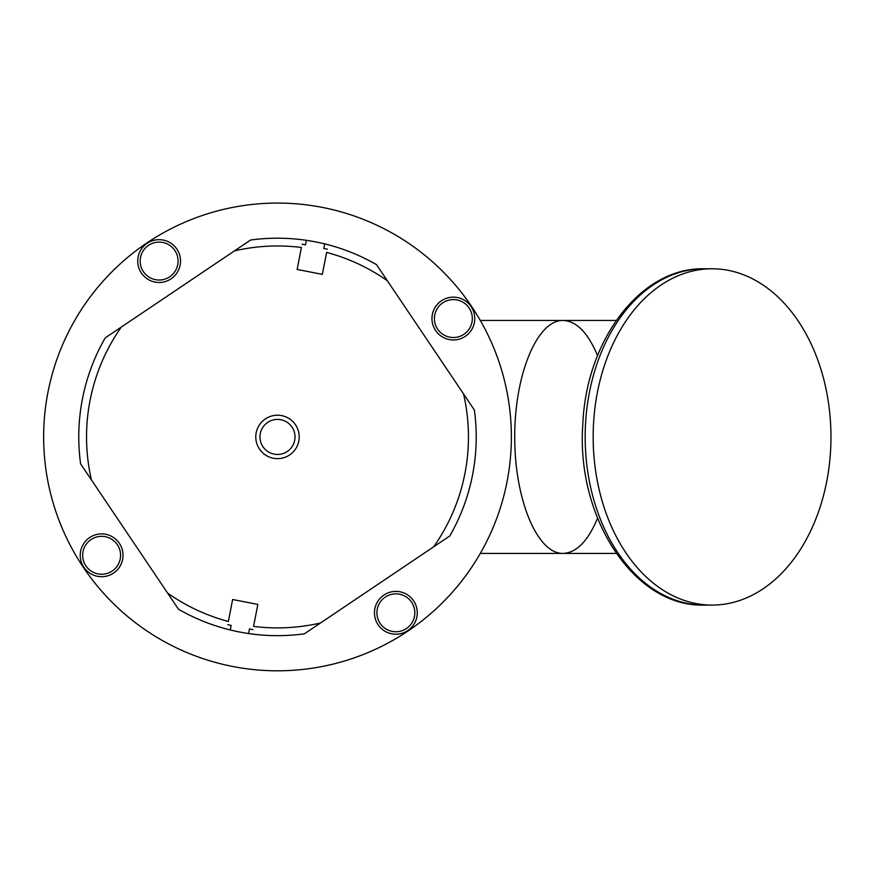 <?xml version="1.0" encoding="UTF-8"?>
<svg xmlns="http://www.w3.org/2000/svg" width="873" height="873" viewBox="0 0 873 873"><rect width="100%" height="100%" fill="white"/><g stroke="black" fill="none" stroke-linecap="round" stroke-linejoin="round"><path stroke-width="1.31" d="M597.547 518.213C587.987 541.129 576.464 552.86 562.987 553.417C537.168 553.875 514.546 499.258 514.732 436.937C514.546 374.604 537.168 319.987 562.987 320.446L616.229 320.446M825.531 487.178A168.151 118.903 90 0 0 712.062 268.775A168.151 118.903 90 0 0 593.16 436.937A168.151 118.903 90 0 0 712.062 605.087A168.151 118.903 90 0 0 825.531 487.178M322.344 207.392C355.791 215.609 355.791 215.609 322.344 207.392C288.265 202.416 288.265 202.416 322.344 207.392M401.667 238.733A233.888 233.888 0 0 1 456.492 587.464A233.888 233.888 0 0 1 103.527 593.247A233.888 233.888 0 0 1 401.667 238.733M231.17 625.384L230.276 629.968L231.17 625.384L227.722 624.708L231.17 625.384M320.511 622.984L304.393 633.831A198.728 198.728 0 0 1 248.576 633.547L249.471 628.953L248.576 633.547A198.728 198.728 0 0 1 178.452 609.223L167.616 593.105A190.958 190.958 0 0 0 228.355 621.456L232.644 599.5L257.851 604.422L253.563 626.388A190.958 190.958 0 0 0 320.511 622.984L449.781 535.967A198.728 198.728 0 0 0 474.388 410.026L463.541 393.919A190.958 190.958 0 0 1 433.674 546.814M249.471 628.953L252.93 629.629L249.471 628.953M463.541 393.919L387.372 280.757A190.958 190.958 0 0 0 326.633 252.406L322.344 274.362L297.136 269.441L301.425 247.474A190.958 190.958 0 0 0 234.477 250.878L105.207 337.895A198.728 198.728 0 0 0 80.6 463.836L167.616 593.105M387.372 280.757L376.536 264.65A198.728 198.728 0 0 0 324.712 243.894L323.818 248.489L327.266 249.154L323.818 248.489L324.712 243.894A198.728 198.728 0 0 0 306.412 240.326L305.517 244.909L302.058 244.233L305.517 244.909L306.412 240.326A198.728 198.728 0 0 0 250.595 240.031L234.477 250.878M91.447 479.943A190.958 190.958 0 0 1 121.314 327.048M292.739 445.59A17.525 17.525 0 0 0 277.374 419.411A17.525 17.525 0 0 0 262.38 445.797A17.525 17.525 0 0 0 292.739 445.59M296.373 447.653A21.705 21.705 0 0 0 277.341 415.221A21.705 21.705 0 0 0 258.768 447.914A21.705 21.705 0 0 0 296.373 447.653A21.705 21.705 0 0 0 277.341 415.221A21.705 21.705 0 0 0 258.768 447.914A21.705 21.705 0 0 0 296.373 447.653M174.393 276.064A21.399 21.399 0 0 0 164.473 240.348A21.399 21.399 0 0 0 138.501 266.789A21.399 21.399 0 0 0 174.393 276.064A21.399 21.399 0 0 1 138.501 266.789A21.399 21.399 0 0 1 164.473 240.348A21.399 21.399 0 0 1 174.393 276.064M172.647 274.351A18.955 18.955 0 0 1 140.859 266.134A18.955 18.955 0 0 1 163.862 242.716A18.955 18.955 0 0 1 172.647 274.351M82.4 545.909A21.399 21.399 0 0 1 119.383 543.355A21.399 21.399 0 0 1 103.101 576.66A21.399 21.399 0 0 1 82.4 545.909A21.399 21.399 0 0 0 103.101 576.66A21.399 21.399 0 0 0 119.383 543.355A21.399 21.399 0 0 0 82.4 545.909M84.594 546.978A18.955 18.955 0 0 1 117.353 544.719A18.955 18.955 0 0 1 102.927 574.216A18.955 18.955 0 0 1 84.594 546.978M472.588 327.964A21.399 21.399 0 0 1 435.605 330.507A21.399 21.399 0 0 1 451.887 297.213A21.399 21.399 0 0 1 472.588 327.964A21.399 21.399 0 0 0 451.887 297.213A21.399 21.399 0 0 0 435.605 330.507A21.399 21.399 0 0 0 472.588 327.964M470.394 326.884A18.955 18.955 0 0 1 437.635 329.143A18.955 18.955 0 0 1 452.061 299.646A18.955 18.955 0 0 1 470.394 326.884M380.868 628.069A21.399 21.399 0 0 1 390.144 592.178A21.399 21.399 0 0 1 416.585 618.16A21.399 21.399 0 0 1 380.868 628.069A21.399 21.399 0 0 0 416.585 618.16A21.399 21.399 0 0 0 390.144 592.178A21.399 21.399 0 0 0 380.868 628.069M382.581 626.323A18.955 18.955 0 0 1 390.798 594.535A18.955 18.955 0 0 1 414.217 617.538A18.955 18.955 0 0 1 382.581 626.323M480.303 553.417L562.987 553.417C537.168 553.875 514.546 499.258 514.732 436.937C514.546 374.604 537.168 319.987 562.987 320.446C576.464 321.002 587.987 332.733 597.547 355.66M480.303 320.446L562.987 320.446M712.062 605.087L704.075 605.087A168.151 118.903 -90 0 1 585.172 436.937A168.151 118.903 -90 0 1 704.075 268.775L712.062 268.775M562.987 553.417L616.229 553.417M704.075 605.087C633.885 607.215 575.94 517.242 582.826 424.289C586.023 340.186 640.793 267.247 704.075 268.775"/></g></svg>
